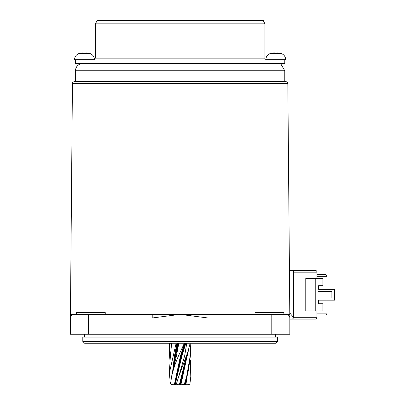 <?xml version="1.0" encoding="UTF-8"?>
<svg xmlns="http://www.w3.org/2000/svg" width="405" height="405" viewBox="0 0 405 405"><rect width="100%" height="100%" fill="white"/><g stroke="black" fill="none" stroke-linecap="round" stroke-linejoin="round"><path stroke-width="0.61" d="M105.249 314.376L105.249 312.574L76.378 312.574L76.378 314.376L70.419 314.523M70.419 317.92L72.434 83.389L287.823 83.389L289.838 317.986L271.796 317.986L271.796 314.376L208.038 314.376L208.038 317.986L180.129 314.376L76.378 314.376M287.823 83.389C288.097 82.802 287.499 82.205 286.021 81.602L74.236 81.602C72.758 82.205 72.156 82.802 72.434 83.389M255.008 314.376L255.008 312.574L283.88 312.574L283.88 314.376L271.796 314.376L289.838 314.376M289.838 317.986A3.61 3.61 0 0 0 286.229 314.376A3.61 3.61 0 0 1 289.838 317.986L289.838 334.226L70.419 334.226L70.419 317.986A3.61 3.61 0 0 1 74.024 314.376L88.462 314.376L88.462 334.226M208.038 314.376L180.129 314.376L152.219 317.986L152.219 314.376M263.134 20.736L97.124 20.736L97.124 20.25L263.134 20.25L264.936 23.86L264.936 58.143L95.317 58.143L94.416 59.672A6.495 6.495 0 0 0 89.586 53.394A19.85 19.85 0 0 0 89.302 53.323L89.272 53.359A19.835 19.729 -0 0 0 86.883 52.918A19.835 19.729 0 0 1 89.272 53.359M74.566 59.95L74.566 59.672A6.495 6.495 0 0 1 79.395 53.394L89.586 53.394M85.764 53.359L85.809 52.918L85.764 53.359L85.809 52.918L86.883 52.918L85.809 52.918L85.764 53.359A18.443 14.975 180 0 0 84.493 53.323A18.443 14.975 180 0 0 83.222 53.359L83.177 52.918L83.222 53.359L83.177 52.918L82.099 52.918A19.835 19.729 -0 0 0 79.709 53.359A19.835 19.729 0 0 1 82.099 52.918L83.177 52.918M79.709 53.359L79.684 53.323A19.85 19.85 0 0 0 79.395 53.394M190.882 343.248L190.882 352.304L188.457 370.17L184.827 384.75M182.169 384.75L180.346 384.75L182.169 384.75L184.402 383.899L184.847 384.75L182.169 384.75M190.112 343.248L187.971 351.621L178.671 376.69L184.66 355.879L186.766 343.248M184.361 343.248L180.129 352.299C176.342 360.293 173.492 368.423 171.563 376.69L176.438 355.879L178.833 343.248M175.411 384.75L176.383 383.899L178.089 384.75L175.244 384.75L181.405 355.879L185.212 343.248M172.525 384.75L171.416 384.75L170.556 383.899L172.525 384.75L175.244 384.75M187.733 384.75L185.91 384.75L187.733 384.75L189.92 383.899L188.841 384.75L187.252 384.75M187.54 384.75L187.247 384.75M185.287 383.246L185.009 384.75L185.91 384.75L187.383 374.559M178.089 384.75L180.346 384.75L186.953 354.588M170.556 383.899L171.563 376.69M176.438 355.879L175.426 355.879L177.962 343.248M178.671 376.69L176.383 383.899M179.364 384.75L183.87 366.469M188.457 370.17L186.634 376.69L190.228 355.879L190.806 343.248M186.634 376.69L184.402 383.899M190.882 371.76L190.785 376.69L190.335 360.055M190.785 376.69L189.92 383.899M170.242 343.248L169.371 352.304L169.918 360.055M171.194 346.918L171.224 343.248M169.376 372.453L170.378 355.879L171.664 343.248M176.129 343.248L169.376 372.939L170.338 383.899M172.732 370.423L174.469 355.879L176.924 343.248M174.469 355.879L175.081 355.879L177.542 343.248M175.689 355.879L178.418 343.248M173.71 365.356L175.081 355.879L175.426 355.879L174.469 361.559M186.538 355.879L187.196 355.879L188.695 349.348M180.893 384.75L187.196 355.879L190.228 355.879M174.347 384.75L180.468 355.879L181.987 355.879L185.829 343.248M176.661 378.007L181.987 355.879L184.66 355.879M180.468 355.879L184.503 343.248M174.94 384.75L180.974 355.879L184.837 343.248M291.818 270.383L315.292 270.383A1.802 1.666 90 0 1 316.958 272.185L293.483 272.185A1.802 1.666 -90 0 0 291.818 270.383L289.453 270.383L291.818 270.383A1.802 1.666 90 0 1 293.483 272.185L293.483 317.297A1.802 1.666 90 0 1 291.818 319.105L289.838 319.105L291.818 319.105A1.802 1.666 -90 0 0 293.483 317.297L316.958 317.297A1.802 1.666 90 0 1 315.292 319.105L291.818 319.105M318.568 300.156L334.581 300.156L334.581 289.327L318.568 289.327L318.568 285.722L322.917 285.722L322.917 278.503L305.77 278.503L305.77 310.984L322.917 310.984L322.917 303.765L318.568 303.765L318.568 300.156M315.773 278.503L315.773 310.984M317.986 297.989L331.872 297.989L331.872 291.494L317.986 291.494M293.483 272.185L293.483 317.297M316.958 272.185L316.958 278.503M316.958 310.984L316.958 317.297M326.936 300.156L326.936 313.146A1.802 1.666 90 0 1 325.271 314.953L316.958 314.953M316.958 274.534L325.271 274.534A1.802 1.666 -90 0 1 326.936 276.337L326.936 289.327M317.986 278.503L317.986 310.984M180.129 59.95L75.472 59.95L75.472 63.555L284.786 63.555L284.786 59.95L180.129 59.95M277.44 341.445L275.638 343.248L84.62 343.248L82.812 341.445L277.44 341.445L277.44 337.112L82.812 337.112L82.812 341.445M265.847 59.672L265.842 59.672C266.034 56.492 267.644 54.402 270.667 53.394L280.857 53.394A19.85 19.85 0 0 0 280.574 53.323A18.443 0.491 125.7 0 0 280.503 53.359A19.835 19.713 17.3 0 0 278.113 52.918L277 52.918A19.835 0.643 -84 0 0 276.878 53.359A18.443 14.97 -177.4 0 0 275.608 53.323A18.443 14.97 -177.4 0 0 274.342 53.359A19.835 0.643 84 0 1 274.372 52.918L274.418 53.354L274.372 52.918L273.329 52.918A19.835 19.713 17.3 0 0 270.945 53.359A18.443 0.491 -125.7 0 1 270.955 53.323A18.443 0.491 -125.7 0 1 271.006 53.344M275.764 53.323A18.443 14.97 177.4 0 1 275.921 53.323A18.443 14.97 177.4 0 1 276.878 53.344M277.157 52.918L278.2 52.928A19.835 19.713 -17.3 0 1 280.523 53.344M274.124 52.868L274.529 52.918L274.57 53.344M274.646 53.344A19.835 0.643 84 0 0 274.529 52.918M285.682 59.95L285.682 59.672C285.495 56.492 283.885 54.402 280.862 53.394M281.176 64.522L284.786 70.774L75.472 70.774L75.472 81.602M152.219 317.986L70.419 317.986M208.038 317.986L271.796 317.986L271.796 334.226M74.566 59.672L94.416 59.672M185.318 384.75L186.189 379.475M179.911 384.75L185.89 358.384M289.828 313.06L293.483 317.343M316.958 313.146L326.936 313.146M316.958 276.337L326.936 276.337M264.936 23.86L95.317 23.86L95.317 58.143M265.842 59.672L285.682 59.672M75.472 70.774C75.593 67.777 76.99 65.595 79.658 64.223M284.786 70.774L284.786 81.602M171.755 375.648L176.175 352.937M187.971 351.621L186.401 356.349L183.703 367.153M169.376 343.248L169.376 352.304M169.376 371.76L169.376 372.939M176.732 377.637L175.325 384.75M97.124 20.736L95.317 23.86M264.936 58.143C264.561 58.558 265.164 59.16 266.743 59.95M84.62 334.226L84.62 337.112M275.638 334.226L275.638 337.112M270.955 53.323A19.85 19.85 0 0 0 270.667 53.394"/></g></svg>
